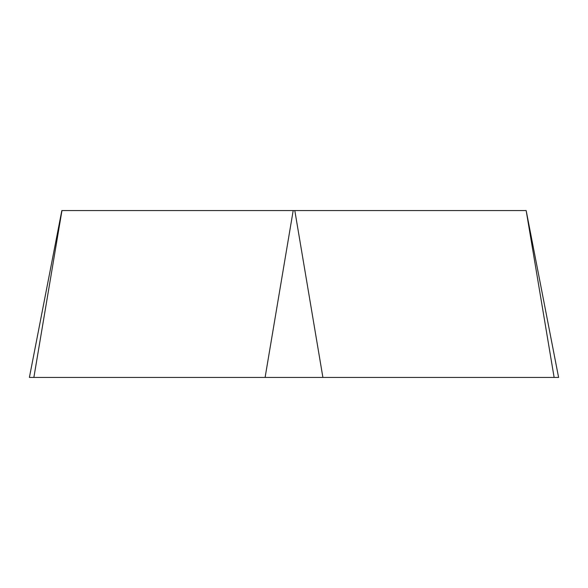 <?xml version="1.0" encoding="UTF-8"?>
<svg xmlns="http://www.w3.org/2000/svg" width="588" height="588" viewBox="0 0 588 588"><rect width="100%" height="100%" fill="white"/><g stroke="black" fill="none" stroke-linecap="round" stroke-linejoin="round"><path stroke-width="0.88" d="M526.164 210.563L558.6 377.437L29.422 377.437L33.869 377.437L61.96 210.563L526.164 210.563L554.131 377.437L29.4 377.437L61.836 210.563M554.131 377.437L558.578 377.437L554.131 377.437M265.1 377.437L293.191 210.563M294.809 210.563L322.9 377.437"/></g></svg>
